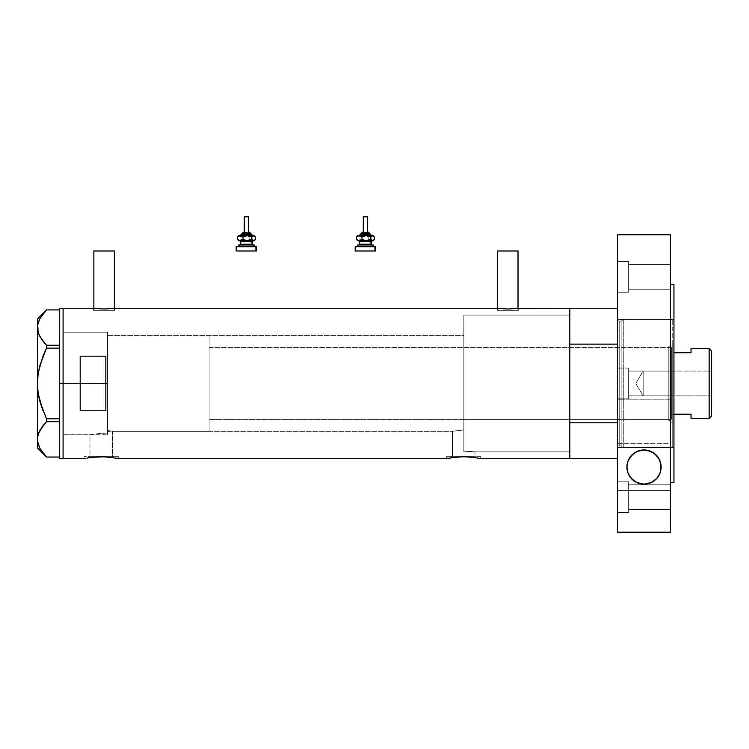 <?xml version="1.0" encoding="UTF-8"?>
<svg xmlns="http://www.w3.org/2000/svg" width="749" height="749" viewBox="0 0 749 749"><rect width="100%" height="100%" fill="white"/><g stroke="black" fill="none" stroke-linecap="round" stroke-linejoin="round"><path stroke-width="0.56" stroke-dasharray="3.75 2.81" d="M118.314 458.697L118.314 456.647L101.218 456.647L112.472 456.647L112.472 431.349L107.547 430.432L107.547 335.608L463.828 335.608L463.828 430.001L452.405 431.349L112.472 431.349L108.624 430.591L112.472 431.349L112.472 456.647L89.974 456.647L89.974 434.766L98.802 433.577L107.547 433.914L107.547 430.432L108.624 430.591L107.547 430.432L107.547 433.914L100.31 433.521L89.974 434.766L63.094 434.766L63.094 332.191L107.547 332.191L107.547 433.914L107.547 332.191L63.094 332.191L63.094 458.697L63.094 308.251L63.094 434.766L63.094 332.191L63.094 434.766L89.974 434.766L100.31 433.521L107.547 433.914L107.547 332.191L107.547 433.914L107.547 430.432L107.547 433.914L98.802 433.577L89.974 434.766L89.974 456.647L101.218 456.647L84.122 456.647L118.314 456.647L118.314 458.697L115.365 458.088M114.382 310.301L114.382 308.316L114.382 310.301L93.868 310.301L114.382 310.301M93.868 308.316L93.868 310.301L114.812 310.301L93.438 310.301L93.438 308.251L104.13 309.019L114.812 308.251L114.812 310.301L114.812 308.251L104.13 309.019L93.438 308.251L93.438 310.301L114.812 310.301L93.868 310.301L93.868 308.316M518.018 310.301L518.018 308.316L518.018 310.301L497.505 310.301L518.018 310.301M517.634 308.363L507.775 309.019L497.083 308.251L497.083 310.301L507.766 310.301L497.505 310.301L497.505 308.316L497.505 310.301L518.448 310.301L497.083 310.301L497.083 308.251L507.775 309.019L518.448 308.251L518.448 310.301L518.448 308.251L516.641 308.485M480.755 458.697L480.755 456.647L463.659 456.647L474.903 456.647L474.903 451.862L463.828 450.926L463.828 371.523L463.828 450.926L463.828 430.001L463.828 450.926L474.903 451.862L569.82 451.862L569.82 308.251L569.82 383.479L569.82 315.095L463.828 315.095L463.828 450.926L463.828 315.095L569.82 315.095L569.82 451.862L474.903 451.862L463.828 450.926L463.828 335.608L463.828 430.001L461.599 430.048L463.828 430.001L463.828 450.926L474.903 451.862L474.903 456.647L452.405 456.647L452.405 431.349L461.599 430.048L452.405 431.349L452.405 456.647L463.659 456.647L446.563 456.647L480.755 456.647L480.755 458.697L468.808 456.909M84.122 458.697L84.122 456.647L84.122 458.697L87.015 458.098L85.423 458.416M88.008 457.911L89.122 457.723L88.008 457.911M106.377 456.909L115.421 458.098L101.209 456.731L89.122 457.723M101.209 456.731L96.808 456.862M104.551 456.806L102.669 456.74M446.563 458.697L446.563 456.647L446.563 458.697M477.89 458.098L463.65 456.731L446.891 458.622M454.147 457.349L457.096 457.021M463.65 456.731L459.249 456.862M466.983 456.806L465.101 456.74M569.82 308.251L569.82 458.697L569.82 422.82L617.522 422.82L617.522 458.697L617.522 383.479L617.522 447.584A1.713 1.713 0 0 1 619.226 445.88L619.226 321.078A1.713 1.713 0 0 1 617.522 319.364L617.522 458.088L617.522 319.364L617.522 383.479L617.522 344.128L569.82 344.128L569.82 359.679L569.82 315.095L569.82 458.697L569.82 308.251M94.655 457.021L91.715 457.349M451.563 457.723L449.447 458.098M80.19 410.78L105.834 410.78L105.834 356.178L80.19 356.178L80.19 410.78L105.834 410.78L105.834 356.178L80.19 356.178L80.19 410.78M569.82 451.535L569.82 383.479L569.82 451.535M107.547 335.608L107.547 430.432L112.472 431.349L452.405 431.349L463.828 430.001L463.828 335.608L107.547 335.608L107.547 431.349L209.093 431.349L209.093 335.608L107.547 335.608L209.093 335.608L209.093 431.349L107.547 431.349L107.547 335.608L107.547 383.479L63.094 383.479L107.547 383.479L107.547 332.191L107.547 383.479L63.094 383.479L63.094 332.191L63.094 383.479L59.677 383.479L59.677 308.251L59.677 383.479L63.094 383.479L63.094 458.697L63.094 308.251L63.094 434.766L63.094 332.191L63.094 434.766L63.094 383.479L107.547 383.479L107.547 434.766L107.547 335.608M569.82 451.862L569.82 315.095L463.828 315.095L463.828 451.862L569.82 451.862L569.82 412.072L569.82 451.862L463.828 451.862L463.828 315.095L569.82 315.095L569.82 422.82L617.522 422.82L617.522 319.364A1.713 1.713 0 0 0 619.226 321.078L619.226 445.88L621.061 445.88A0.852 0.852 0 0 1 621.885 446.507L623.29 447.584L623.29 319.364L621.885 320.441L621.885 446.507L621.885 320.441A0.852 0.852 0 0 1 621.061 321.078L621.061 445.88L621.061 321.078L619.226 321.078L621.061 321.078L621.061 445.88L619.226 445.88L619.226 321.078L619.226 445.88A1.713 1.713 0 0 0 617.522 447.584L617.522 368.087L617.522 398.861L628.636 398.861L628.636 368.087L617.522 368.087L617.522 398.861L628.636 398.861L628.636 368.087L617.522 368.087L617.522 234.737L617.522 447.584L673.941 447.584L673.941 319.364L617.522 319.364L617.522 389.761L617.522 308.251L617.522 344.128L569.82 344.128L569.82 451.862M463.828 371.523L463.828 315.385L463.828 371.523M105.834 410.78L105.834 356.178L105.834 410.78M480.755 456.647L446.563 456.647L480.755 456.647M474.903 456.647L452.405 456.647L474.903 456.647M118.314 456.647L84.122 456.647L118.314 456.647M112.472 456.647L89.974 456.647L112.472 456.647M497.083 310.301L518.448 310.301L497.083 310.301M507.766 310.301L517.821 310.301L507.766 310.301M93.438 310.301L102.042 310.301L93.438 310.301M497.505 250.981L518.018 250.981L497.505 250.981M93.868 250.981L114.382 250.981L93.868 250.981M39.94 336.638L46.494 345.261L59.677 345.261L59.677 309.908L59.677 345.261L59.677 309.908L46.494 309.908L39.978 318.465L38.115 322.95L37.45 327.585L37.45 318.934L37.45 383.479L38.105 392.691L37.45 383.479L37.45 327.585L38.115 322.95M38.471 333.333L38.939 334.55M39.959 336.676L41.672 339.437M38.911 320.684L42.833 314.131L46.494 309.908L59.677 309.908L59.677 418.822L46.494 418.822L42.824 410.368L46.494 418.822L59.677 418.822L59.677 348.126L46.494 348.126L59.677 348.126L59.677 421.696L46.466 421.724M38.882 369.809L42.833 356.561L39.95 365.343L38.096 374.313M37.45 439.363L38.087 443.923L39.94 448.417L46.494 457.04L59.677 457.04L59.677 421.696L59.677 457.04L59.677 421.696L59.677 457.04L46.494 457.04L39.94 448.417L38.087 443.923L37.45 439.363L37.45 383.479L37.45 448.014L38.115 434.738L37.45 439.363M42.216 426.743L42.824 425.928M38.892 432.51L38.433 433.699M43.985 342.471L46.494 345.261L59.677 345.261L59.677 421.696L59.677 418.822L59.677 421.696L46.494 421.696L46.494 418.822L46.494 421.696L43.985 424.486M39.313 399.095L39.95 401.623M38.358 394.311L38.892 397.176M37.815 376.635L37.619 378.854M38.508 371.747L38.105 374.285M46.494 345.261L46.494 348.126L46.494 345.261M37.619 329.888L37.759 330.74M38.892 320.731L38.405 322.004M59.677 458.697L59.677 383.479L59.677 458.697M670.009 420.657L670.009 346.291L672.227 344.072L672.227 422.885L670.009 420.657L668.81 420.657L668.81 346.291L670.009 346.291L670.009 420.657L670.009 346.291L668.81 346.291L668.81 420.657L670.009 420.657L672.227 422.885L672.227 319.364L623.29 319.364L623.29 447.584L672.227 447.584L672.227 319.364L672.227 447.584L623.29 447.584L623.29 319.364L672.227 319.364L672.227 422.689L672.227 344.072L670.009 346.291L670.009 420.657M463.828 419.374L463.828 347.573L668.81 347.573L668.81 419.374L463.828 419.374L668.81 419.374L668.81 417.83L668.81 420.657L668.81 347.573L668.81 419.374L668.81 347.573L463.828 347.573L463.828 419.374M672.227 447.584L672.227 408.008L672.227 447.584M621.061 445.88L621.061 321.078A0.852 0.852 0 0 0 621.885 320.441L621.885 446.507A0.852 0.852 0 0 0 621.061 445.88M623.29 319.364L623.29 447.584L621.885 446.507L621.885 320.441L623.29 319.364M463.828 315.095L463.828 376.775L463.828 315.095M668.81 346.291L668.81 347.892L668.81 346.291M643.166 395.875L643.166 371.083L711.55 371.083L711.55 395.875L643.166 395.875L635.714 383.479L643.166 371.083L643.166 395.875L643.166 371.083L635.714 383.479L643.166 395.875L711.55 395.875L711.55 350.822L711.55 416.126L711.55 371.083L711.55 395.875L711.55 371.083L643.166 371.083L643.166 395.875M672.227 414.216L673.941 414.216L672.227 414.216L672.227 352.742L672.227 418.522L672.227 348.425L671.376 347.573L671.376 419.374L672.227 418.522L671.376 419.374L671.376 347.573L209.093 347.573L209.093 419.374L671.376 419.374L209.093 419.374L209.093 335.608L209.093 419.206L209.093 347.573L671.376 347.573L671.376 419.374L671.376 347.573L672.227 348.425L672.227 414.216L691.037 414.216L672.227 414.216M673.941 352.742L691.037 352.742L691.037 348.425L691.037 352.742L673.941 352.742M209.093 431.349L209.093 388.169L209.093 431.349M691.037 418.522L691.037 414.216L691.037 418.522M709.153 348.425L709.153 418.522L709.153 348.425M628.636 292.26L628.636 261.485L617.522 261.485L617.522 292.26L628.636 292.26L628.636 261.485L617.522 261.485L617.522 292.26L628.636 292.26L617.522 292.26L617.522 261.485L617.522 292.26L617.522 261.485L617.522 292.26L617.522 261.485L628.636 261.485L628.636 292.26L617.522 292.26L617.522 261.485L628.636 261.485L628.636 289.273L670.524 289.273L670.524 264.481L628.636 264.481L628.636 289.273L670.524 289.273L670.524 264.481L628.636 264.481L628.636 289.273L628.636 264.481L670.524 264.481L670.524 289.273L628.636 289.273L628.636 264.481L670.524 264.481L670.524 289.273L628.636 289.273L628.636 274.452L628.636 291.97L628.636 261.485L628.636 292.26M628.636 512.588L628.636 481.813L617.522 481.813L617.522 512.588L628.636 512.588L628.636 481.813L617.522 481.813L617.522 512.588L628.636 512.588L617.522 512.588L617.522 481.813L617.522 512.588L617.522 481.813L617.522 512.588L617.522 481.813L628.636 481.813L628.636 512.588L617.522 512.588L617.522 481.813L628.636 481.813L628.636 509.592L670.524 509.592L670.524 484.8L628.636 484.8L628.636 509.592L670.524 509.592L670.524 484.8L628.636 484.8L628.636 509.592L628.636 484.8L670.524 484.8L670.524 509.592L628.636 509.592L628.636 484.8L670.524 484.8L670.524 509.592L628.636 509.592L628.636 494.78L628.636 512.288L628.636 481.813L628.636 512.588M659.813 460.513L661.114 467.058A17.096 17.096 0 0 0 661.114 467.048L660.787 470.391M627.25 470.391L626.922 467.058A17.096 17.096 0 0 0 626.922 467.058L628.224 460.513M670.524 482.637L670.524 284.32L670.524 482.637L670.524 371.083L628.636 371.083L628.636 395.875L670.524 395.875L670.524 371.083L628.636 371.083L628.636 395.875L670.524 395.875L670.524 371.083L670.524 395.875L628.636 395.875L628.636 371.083L670.524 371.083L670.524 395.875L628.636 395.875L628.636 371.083L670.524 371.083L670.524 388.216L670.524 284.798L670.524 482.637M673.941 284.32L673.941 482.637L673.941 284.32M617.522 490.398L670.524 490.398L670.524 532.211L670.524 399.198L617.522 399.198L617.522 443.708L617.522 399.198L670.524 399.198L670.524 234.737L670.524 443.708L617.522 443.708L617.522 490.398L617.522 443.708L670.524 443.708L670.524 490.398L617.522 490.398L617.522 532.211L617.522 490.398M670.524 395.875L670.524 385.894L670.524 395.875M670.524 509.592L670.524 484.8L670.524 509.592M670.524 289.273L670.524 264.481L670.524 289.273M617.522 398.861L617.522 368.087L628.636 368.087L628.636 398.861L628.636 368.087L628.636 398.861L617.522 398.861L617.522 368.087L628.636 368.087L628.636 398.861L628.636 368.087L628.636 398.861L617.522 398.861M617.522 447.584L617.522 319.364L673.941 319.364L673.941 447.584L673.941 319.364L673.941 447.584L617.522 447.584M660.571 471.355L659.906 473.377M659.317 474.688L658.427 476.252M657.528 477.534L656.424 478.817M655.169 480.015L653.718 481.13M653.521 481.27L650.563 482.852L644.018 484.154L637.474 482.852L632.877 480.025M631.632 478.836L630.546 477.572M629.619 476.261L628.72 474.679M628.139 473.387L627.484 471.411M628.636 459.596L629.609 457.854M630.461 456.637L631.66 455.242M632.905 454.063L634.216 453.042M635.845 452.04L637.324 451.329M637.474 451.263L644.018 449.962L650.563 451.263M650.703 451.319L652.107 451.993M653.802 453.033L655.113 454.044M656.358 455.223L657.556 456.609M658.418 457.836L659.392 459.577M628.636 371.083L628.636 395.875L628.636 371.083M628.636 484.8L628.636 509.592L628.636 484.8M628.636 264.481L628.636 289.273L628.636 264.481M242.601 233.033L242.901 233.033A0.852 0.786 90 0 1 243.687 232.171A0.852 0.786 -90 0 0 242.901 233.033L242.601 233.885L250.297 233.885L242.545 233.885M240.523 235.598L252.806 235.598M251.964 234.737L241.318 234.737L251.964 234.737M244.314 216.789L244.314 232.171L248.584 232.171L243.959 232.171M240.129 244.998L253.228 244.998M252.385 244.146L240.466 244.146M240.466 241.581L252.385 241.581M253.228 240.719L239.343 240.719L241.047 239.53L245.447 240.719L239.015 240.719M240.925 241.581L240.925 244.146L240.925 241.581L252.432 241.581M238.903 244.998L239.343 246.702L238.753 246.702L254.145 246.702L236.974 246.702L236.974 250.981L236.394 250.981M236.394 246.702L256.71 246.702L238.753 246.702L239.343 246.702L239.343 244.998L254.145 244.998L239.343 244.998M237.639 239.53L239.343 240.719L241.047 239.53L244.296 240.635L249.857 239.53L252.553 240.719L245.447 240.719L249.857 239.53L251.842 240.635L254.145 240.719L240.129 240.719M236.974 250.981L256.71 250.981L236.974 250.981L236.974 246.702M240.766 244.998L253.293 244.998L240.766 244.998M252.432 244.146L240.925 244.146M239.671 240.719L252.769 240.719M252.769 244.998L239.671 244.998M253.939 240.392L255.259 239.53L253.939 240.392M252.553 240.719L253.256 240.635L252.553 240.719M239.015 235.598L241.047 236.787L241.047 239.53L241.047 236.787L245.447 235.598L241.047 236.787L239.343 235.598L247.722 235.926L249.857 236.787L249.857 239.53L249.857 236.787L252.553 235.598L249.857 236.787L245.447 235.598L253.265 235.682L255.259 236.787L252.553 235.598L254.145 235.598L239.792 235.598M241.122 235.598L252.862 235.598L241.122 235.598M251.149 233.885L242.601 233.885L242.901 233.033L250.297 233.033M249.38 232.171L244.314 232.171L244.474 216.789L248.584 216.789L244.474 216.789M242.105 233.885L251.112 233.885M252.376 235.598L240.092 235.598M250.269 233.033L242.901 233.033M243.687 232.171L249.211 232.171M361.589 233.033L361.889 233.033A0.852 0.786 90 0 1 362.675 232.171A0.852 0.786 -90 0 0 361.889 233.033L361.589 233.885L369.285 233.885L361.533 233.885M359.511 235.598L371.794 235.598M370.952 234.737L360.306 234.737L370.952 234.737M363.302 216.789L363.302 232.171L367.572 232.171L362.956 232.171M359.127 244.998L372.225 244.998M371.373 244.146L359.454 244.146M359.454 241.581L371.373 241.581M372.225 240.719L359.127 240.719M359.913 241.581L359.913 244.146L359.913 241.581L371.42 241.581M357.891 244.998L358.331 246.702L357.741 246.702L373.133 246.702L355.962 246.702L355.962 250.981L355.382 250.981M355.382 246.702L375.698 246.702L357.741 246.702L358.331 246.702L358.331 244.998L373.133 244.998L358.331 244.998M356.627 239.53L358.331 240.719L360.035 239.53L363.284 240.635L368.845 239.53L371.541 240.719L364.435 240.719L368.845 239.53L370.83 240.635L373.133 240.719L358.331 240.719L360.035 239.53L364.435 240.719L358.013 240.719M355.962 250.981L375.698 250.981L355.962 250.981L355.962 246.702M359.754 244.998L372.281 244.998L359.754 244.998M371.42 244.146L359.913 244.146M358.659 240.719L371.757 240.719M371.757 244.998L358.659 244.998M372.936 240.392L374.247 239.53L372.936 240.392M371.541 240.719L372.244 240.635L371.541 240.719M358.013 235.598L360.035 236.787L360.035 239.53L360.035 236.787L364.435 235.598L360.035 236.787L358.331 235.598L366.71 235.926L368.845 236.787L368.845 239.53L368.845 236.787L371.541 235.598L368.845 236.787L364.435 235.598L372.253 235.682L374.247 236.787L371.541 235.598L373.133 235.598L358.78 235.598M360.11 235.598L371.85 235.598L360.11 235.598M361.271 240.092L362.16 240.392M370.137 233.885L361.589 233.885L361.889 233.033L369.285 233.033M368.377 232.171L363.302 232.171L363.462 216.789L367.572 216.789L363.462 216.789M361.093 233.885L370.1 233.885M371.364 235.598L359.08 235.598M369.257 233.033L361.889 233.033M362.675 232.171L368.199 232.171M63.094 332.191L107.547 332.191M63.094 434.766L107.547 434.766"/><path stroke-width="1.12" d="M114.382 308.316L114.382 250.981L93.868 250.981L93.868 308.316L93.868 250.981L114.382 250.981L114.382 308.316M518.018 308.316L518.018 250.981L497.505 250.981L497.505 308.316L497.505 250.981L518.018 250.981L518.018 308.316M114.606 308.279L497.289 308.279L114.812 308.251L104.12 309.019L94.262 308.363M517.634 308.363L569.82 308.251L518.448 308.251L507.756 309.019L497.083 308.251M87.38 458.023L88.279 457.864M91.94 457.311L104.56 456.806L115.037 458.023M96.808 456.862L97.857 456.806M98.372 456.787L106.377 456.909M102.669 456.74L101.209 456.731M108.558 457.096L110.73 457.349M446.563 458.697L449.447 458.098L446.563 458.697L118.314 458.697L446.563 458.697L450.72 457.864M454.381 457.311L463.659 456.731L473.153 457.339M459.249 456.862L467.002 456.806L477.478 458.023M460.804 456.787L460.307 456.806M465.101 456.74L463.64 456.731M468.808 456.909L467.002 456.806M470.99 457.096L470.203 457.021M63.094 458.697L84.122 458.697L63.094 458.697L63.094 308.251L63.094 458.697L63.094 308.251L93.438 308.251L63.094 308.251L63.094 383.479L59.677 383.479L63.094 383.479L63.094 458.697L59.677 458.697L59.677 383.479L59.677 458.697M569.82 308.251L569.82 458.697L569.82 422.82L617.522 422.82L569.82 422.82L569.82 458.697L617.522 458.697L480.755 458.697L569.82 458.697L569.82 308.251L569.82 344.128L617.522 344.128L569.82 344.128L569.82 308.251L617.522 308.251M80.19 356.178L105.834 356.178L105.834 410.78L80.19 410.78L80.19 356.178L105.834 356.178L105.834 410.78L80.19 410.78L80.19 356.178M84.45 458.622L85.423 458.416M87.015 458.098L94.664 457.021M118.314 458.697L115.43 458.098M454.156 457.339L457.105 457.021M475.737 457.723L476.87 457.911M477.862 458.098L480.418 458.622M449.447 458.098L454.147 457.349M104.56 456.806L107.772 457.021M516.641 308.485L507.756 309.019L497.898 308.363M113.998 308.363L104.12 309.019L93.644 308.279M59.677 308.251L59.677 383.479L59.677 308.251L63.094 308.251M46.494 457.04L39.978 448.482L37.619 441.695L37.609 437.079L38.873 432.548L42.824 425.928L46.494 421.696L46.494 418.822L39.95 401.604L38.096 392.635L37.45 383.479L37.45 448.014L46.475 457.04L59.677 457.04L46.494 457.04L39.978 448.482L38.115 443.998L37.45 439.363L38.087 434.804L39.94 430.31L46.494 421.696L46.494 418.822L59.677 418.822L46.494 418.822L39.95 401.604L38.096 392.635L37.45 383.479L38.096 374.313L37.45 383.479L38.105 374.257L39.959 365.306L46.494 348.126L42.833 356.561L46.494 348.126L46.494 345.261L59.677 345.261L46.494 345.261L39.978 336.704L38.115 332.219L37.45 327.585L38.087 323.025L39.94 318.531L46.494 309.908L59.677 309.908L46.494 309.908L39.94 318.531L37.703 324.701M37.619 378.863L37.45 318.934L38.105 332.182L37.609 329.869M38.939 334.55L38.471 333.333M41.672 339.437L43.985 342.471M38.358 394.311L42.824 410.368L39.95 401.623M39.519 447.602L39.959 448.454M46.494 421.696L59.677 421.696L46.494 421.696L42.833 425.909L38.433 433.699M42.365 340.421L46.494 345.261L46.494 348.126L59.677 348.126L46.494 348.126L42.833 356.561L38.508 371.747M42.553 452.452L42.918 452.93M37.619 437.042L37.722 436.424M37.45 439.242L37.609 325.291M42.216 426.743L38.892 432.51M43.985 424.486L42.843 425.909M38.892 397.176L39.313 399.095M37.619 388.094L37.675 388.825M38.892 369.753L37.815 376.635M39.95 365.334L39.744 366.121M38.405 322.004L38.115 322.95M42.833 341.038L38.911 334.485L37.619 329.906M37.45 448.014L37.45 439.363M709.153 418.522L711.55 416.126L711.55 350.822L709.153 348.425L709.153 418.522L709.153 348.425L691.037 348.425L691.037 352.742L673.941 352.742L691.037 352.742L691.037 348.425L709.153 348.425L711.55 350.822L711.55 416.126L709.153 418.522L691.037 418.522L709.153 418.522M691.037 414.216L691.037 418.522L691.037 414.216L673.941 414.216L691.037 414.216M660.843 464.034L661.114 467.058A17.096 17.096 0 0 0 660.852 464.034L660.833 470.166L659.991 473.143L656.723 478.499L652.847 481.691L647.829 483.723L644.056 484.154L638.494 483.236L633.804 480.764L629.432 475.971L628.055 473.162L626.922 467.058L628.008 461.056L629.403 458.191L633.935 453.248L636.959 451.488L643.971 449.962L651.003 451.45L656.611 455.486L658.614 458.145L660.843 464.034L658.614 458.145L654.055 453.211L647.585 450.336L642.155 450.065A17.096 17.096 0 0 1 660.843 464.024M642.146 450.065A17.096 17.096 0 0 0 636.978 451.478M636.95 451.488A17.096 17.096 0 0 0 626.922 467.048L628.008 461.056L631.388 455.532L636.959 451.488L642.155 450.065M670.524 284.32L673.941 284.32L670.524 284.32M673.941 482.637L670.524 482.637L673.941 482.637L673.941 284.32L673.941 482.637M670.524 532.211L617.522 532.211L670.524 532.211L670.524 234.737L617.522 234.737L617.522 532.211L617.522 234.737L670.524 234.737L670.524 532.211M660.805 470.278L660.571 471.355M659.906 473.377L659.317 474.688M658.427 476.252L657.528 477.534M656.424 478.817L655.169 480.015M650.778 482.759L650.31 482.946M660.833 470.157A17.096 17.096 0 0 0 661.114 467.058L659.991 473.143L656.723 478.499L651.293 482.525L644.056 484.154L636.8 482.553L631.36 478.536L628.055 473.162L626.922 467.058A17.096 17.096 0 0 0 627.203 470.147M637.736 482.955L637.268 482.759M632.877 480.025L631.632 478.836M630.546 477.572L629.619 476.261M628.72 474.679L628.139 473.387M627.484 471.411L627.231 470.278M627.222 463.865L627.428 462.919M628.121 460.757L628.636 459.596M629.609 457.854L630.461 456.637M631.66 455.242L632.905 454.063M634.216 453.042L635.845 452.04M652.107 451.993L653.802 453.033M655.113 454.044L656.358 455.223M657.556 456.609L658.418 457.836M659.392 459.577L659.916 460.747M660.599 462.901L660.815 463.865M627.213 470.166A17.096 17.096 0 0 0 649.589 483.217M649.626 483.208A17.096 17.096 0 0 0 660.833 470.175M242.639 233.033L250.007 233.033A0.852 0.786 -90 0 0 249.211 232.171L249.38 232.171M242.545 233.885L250.793 233.885A0.852 0.786 90 0 1 251.58 234.737L240.944 234.737L251.58 234.737A0.852 0.786 -90 0 0 252.376 235.598A0.852 0.786 90 0 1 251.58 234.737A0.852 0.786 -90 0 0 250.793 233.885L241.787 233.885M244.474 216.789L248.584 216.789L248.425 232.171L248.425 216.789L244.314 216.789L244.314 232.171M250.297 233.885L250.297 233.033L250.007 233.885L250.007 233.033L242.601 233.033L243.519 232.171M240.466 241.581L240.466 244.146L251.973 244.146A0.852 0.786 -90 0 0 252.769 244.998A0.852 0.786 90 0 1 251.973 244.146L251.973 241.581A0.852 0.786 90 0 1 252.769 240.719A0.852 0.786 -90 0 0 251.973 241.581L240.466 241.581L239.614 240.719M239.343 244.998L254.145 244.998L253.555 244.998L253.555 246.702L253.555 244.998L238.903 244.998M236.384 250.981L255.924 250.981L255.924 246.702L236.394 246.702M239.792 240.719L254.145 240.719L254.782 240.092M239.792 235.598L254.005 235.682L255.259 236.787L255.259 239.53L253.555 240.719L251.851 239.53L247.451 240.719L243.051 239.53L241.056 240.635L239.015 240.719M240.766 240.719L240.129 240.719M236.974 250.981L256.71 250.981L256.71 246.702L255.924 246.702L255.924 250.981L256.71 250.981M236.974 246.702L256.71 246.702M252.432 244.146L252.432 241.581L251.973 244.146L253.293 244.998M251.973 241.581L240.513 241.581M240.513 244.146L251.973 244.146M238.472 235.926L237.639 236.787L240.345 235.598L243.051 236.787L243.051 239.53L243.051 236.787L246.29 235.682L249.717 235.926L251.851 236.787L251.851 239.53L251.851 236.787L254.145 235.598L240.345 235.598L243.051 236.787L247.451 235.598L251.851 236.787L253.555 235.598L255.259 236.787L255.259 239.53L253.995 240.635L251.851 239.53L247.451 240.719L243.051 239.53L240.345 240.719L254.145 240.719M238.472 240.392L237.639 239.53L237.639 236.787L237.639 239.53L240.345 240.719L237.639 239.53L238.903 240.635M237.639 236.787L240.345 235.598L239.015 235.598M254.435 235.926L255.259 236.787M255.259 239.53L254.435 240.392M240.036 235.598L241.843 233.885M250.793 233.885L252.862 235.598M249.211 232.171A0.852 0.786 90 0 1 250.007 233.033M361.627 233.033L368.995 233.033A0.852 0.786 -90 0 0 368.199 232.171L368.377 232.171M361.533 233.885L369.781 233.885A0.852 0.786 90 0 1 370.568 234.737L359.932 234.737L370.568 234.737A0.852 0.786 -90 0 0 371.364 235.598A0.852 0.786 90 0 1 370.568 234.737A0.852 0.786 -90 0 0 369.781 233.885L360.775 233.885M363.462 216.789L367.572 216.789L367.413 232.171L367.413 216.789L363.302 216.789L363.302 232.171M369.285 233.885L369.285 233.033L368.995 233.885L368.995 233.033L361.589 233.033L362.507 232.171M359.454 241.581L359.454 244.146L370.97 244.146A0.852 0.786 -90 0 0 371.757 244.998A0.852 0.786 90 0 1 370.97 244.146L370.97 241.581A0.852 0.786 90 0 1 371.757 240.719A0.852 0.786 -90 0 0 370.97 241.581L359.454 241.581L358.602 240.719M358.331 244.998L373.133 244.998L372.543 244.998L372.543 246.702L372.543 244.998L357.891 244.998M355.382 250.981L374.912 250.981L374.912 246.702L355.382 246.702M358.78 240.719L373.133 240.719L373.77 240.092M358.78 235.598L372.993 235.682L374.247 236.787L374.247 239.53L372.543 240.719L370.849 239.53L366.439 240.719L362.039 239.53L360.044 240.635L358.003 240.719M359.754 240.719L359.117 240.719M355.962 250.981L375.698 250.981L375.698 246.702L374.912 246.702L374.912 250.981L375.698 250.981M355.962 246.702L375.698 246.702M371.42 244.146L371.42 241.581L370.97 244.146L372.281 244.998M370.97 241.581L359.501 241.581M359.501 244.146L370.97 244.146M357.46 235.926L356.627 236.787L359.333 235.598L362.039 236.787L362.039 239.53L362.039 236.787L365.287 235.682L368.705 235.926L370.849 236.787L370.849 239.53L370.849 236.787L373.133 235.598L359.333 235.598L362.039 236.787L366.439 235.598L370.849 236.787L372.543 235.598L374.247 236.787L374.247 239.53L372.993 240.635L370.849 239.53L366.439 240.719L362.039 239.53L359.333 240.719L373.133 240.719M357.46 240.392L356.627 239.53L356.627 236.787L356.627 239.53L359.333 240.719L356.627 239.53L357.891 240.635M356.627 236.787L359.333 235.598L358.003 235.598M373.423 235.926L374.247 236.787M374.247 239.53L373.423 240.392M359.024 235.598L360.831 233.885M369.781 233.885L371.85 235.598M368.199 232.171A0.852 0.786 90 0 1 368.995 233.033M37.45 318.934L46.475 309.908M242.601 233.885L242.601 233.033M252.432 241.581L253.293 240.719M238.753 246.702L238.753 244.998M236.188 250.981L236.188 246.702M254.145 246.702L254.145 244.998M240.466 244.146L239.614 244.998M238.753 240.719L238.126 240.092M254.145 235.598L254.782 236.225M238.126 236.225L238.753 235.598M248.584 232.171L248.584 216.789M250.297 233.033L249.445 232.171M361.589 233.885L361.589 233.033M371.42 241.581L372.281 240.719M357.741 246.702L357.741 244.998M355.185 250.981L355.185 246.702M373.133 246.702L373.133 244.998M359.454 244.146L358.602 244.998M357.741 240.719L357.114 240.092M373.133 235.598L373.77 236.225M357.114 236.225L357.741 235.598M367.572 232.171L367.572 216.789M369.285 233.033L368.433 232.171"/></g></svg>
